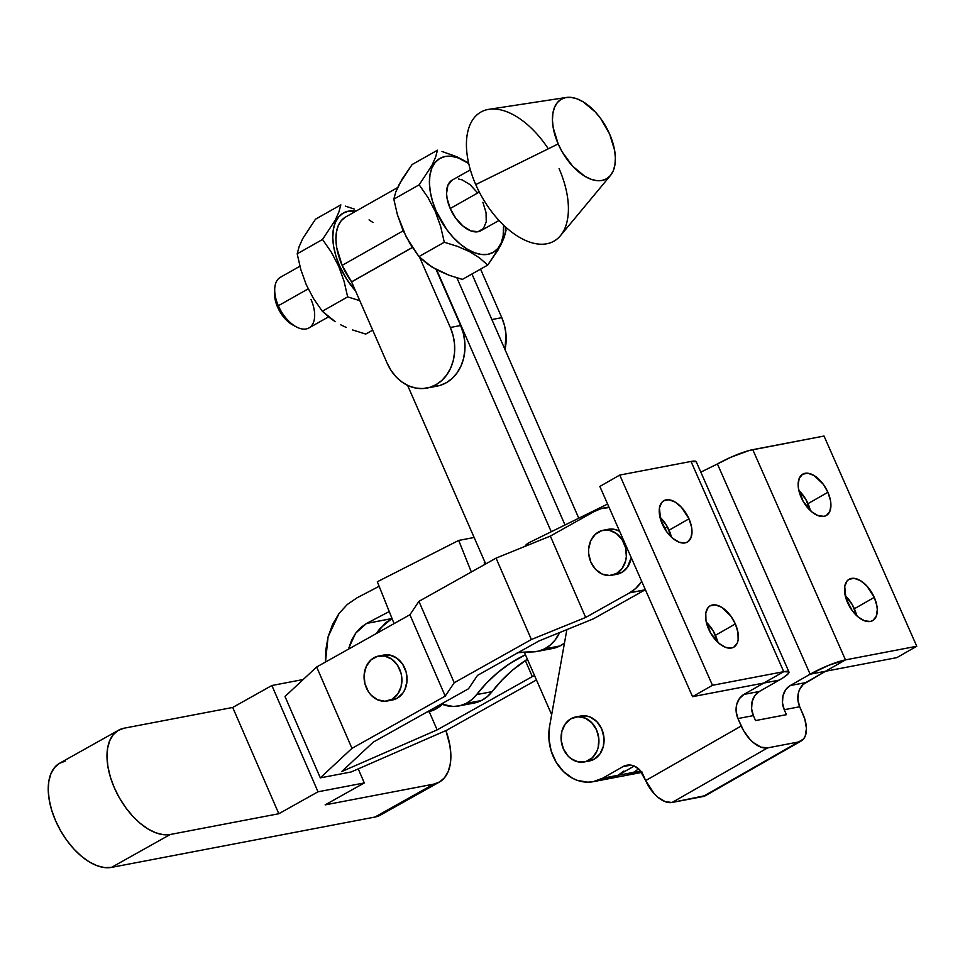 <?xml version="1.0" encoding="UTF-8"?>
<svg xmlns="http://www.w3.org/2000/svg" width="965" height="965" viewBox="0 0 965 965"><rect width="100%" height="100%" fill="white"/><g stroke="black" fill="none" stroke-linecap="round" stroke-linejoin="round"><path stroke-width="1.45" d="M559.097 168.658A74.16 40.892 -119.5 0 1 546.793 243.771A74.16 40.892 -119.5 0 1 475.745 184.592A74.16 40.892 60.5 0 0 560.448 235.689L610.471 175.473A45.777 25.247 -119.5 0 1 558.18 143.93L475.745 184.592A74.16 40.892 -119.5 0 1 482.03 111.47A74.16 40.892 -119.5 0 1 548.313 148.803M609.639 134.099A45.777 25.247 -119.5 0 1 610.471 175.473L613.282 170.745L614.922 164.846L615.381 157.958L614.621 150.335L609.639 134.099L600.737 118.611L595.224 111.904L583.125 101.82L576.998 98.84L571.147 97.405L565.78 97.561L561.099 99.323L557.312 102.604L554.537 107.284L552.897 113.182L552.438 120.082L553.198 127.694L558.18 143.93A45.777 25.247 -119.5 0 1 566.346 97.465A45.777 25.247 -119.5 0 1 609.639 134.099M452.066 180.19L447.905 185.244L446.566 193.374L447.048 198.211L450.209 208.524L479.303 192.071L450.209 208.524A29.071 16.031 60.5 0 0 480.86 230.707L498.989 220.454M347.653 296.906L359.788 300.646L347.653 296.906L322.31 311.249L313.468 298.475L306.182 284.542L300.778 269.416L297.184 253.819L299.102 246.738L302.757 238.548L315.495 219.2L340.838 204.857L338.92 211.938L335.265 220.117L322.527 239.477L331.309 252.142L338.655 266.171L344.035 281.189L347.653 296.906L344.035 281.189L338.655 266.171L339.559 265.858L338.655 266.171L331.309 252.142L322.527 239.477L297.184 253.819L322.527 239.477L335.265 220.117L338.92 211.938L340.838 204.857L315.495 219.2L302.757 238.548L299.102 246.738L297.184 253.819L300.778 269.416L306.182 284.542L313.468 298.475L322.31 311.249L347.653 296.906M355.542 290.947A54.016 29.782 -119.5 0 1 339.559 265.858L335.965 256.208L333.685 246.702L332.78 237.704L333.323 229.573L335.253 222.613L338.534 217.089L343.009 213.217L348.522 211.154L356.013 211.118A54.016 29.782 -119.5 0 0 339.559 265.858L346.652 279.138L355.542 290.947L351.598 281.913L412.441 247.498L351.562 281.852L412.405 247.438L351.562 281.852L387.158 363.214L355.542 290.947M330.452 318.378L322.31 311.249L335.217 321.647L330.452 318.378M340.5 324.698L346.254 327.449L340.5 324.698M352.418 329.897L365.747 334.071L352.418 329.897M299.91 266.256L280.369 277.305A29.071 16.031 60.5 0 0 278.342 305.736L308.185 288.861L278.342 305.736L277.594 307.123A24.499 13.51 60.5 0 0 292.636 324.891L296.207 326.821A29.071 16.031 -119.5 0 1 278.342 305.736A29.071 16.031 60.5 0 0 308.993 327.919L328.522 316.87M311.019 299.488A29.071 16.031 -119.5 0 1 312.769 323.963A29.071 16.031 -119.5 0 1 296.207 326.821M406.241 237.016L397.411 214.761L393.817 199.152L395.734 192.071L401.971 179.345L412.127 164.532L437.483 150.202L435.553 157.271L431.898 165.461L419.172 184.81L393.817 199.152L419.172 184.81L427.941 197.487L435.287 211.516L440.667 226.534L444.298 242.251L457.615 246.413L469.533 251.624L479.581 257.945L487.723 265.073L500.425 245.773L504.116 237.547L506.034 230.454L505.334 226.775L506.034 230.454L502.524 241.503L497.856 250.309L487.723 265.073L462.38 279.404L449.051 275.242L437.133 270.031L427.097 263.71L418.943 256.594L410.101 243.819L402.815 229.887L397.411 214.761L393.817 199.152L395.734 192.071L399.389 183.893L412.127 164.532L437.483 150.202L435.553 157.271L431.898 165.461L419.172 184.81L427.941 197.487L435.287 211.516L440.667 226.534L444.298 242.251L457.615 246.413L469.533 251.624L479.581 257.945L487.723 265.073L462.38 279.404L449.051 275.242L431.85 266.991L418.943 256.594L444.298 242.251L418.943 256.594L406.241 237.016M436.192 211.202L435.287 211.516L436.192 211.202A54.016 29.782 -119.5 0 1 434.093 163.857A54.016 29.782 -119.5 0 1 468.725 163.519L458.399 157.995L451.487 156.294L445.155 156.487L439.642 158.562L435.167 162.434L431.898 167.958L429.956 174.918L429.425 183.048L430.318 192.047L432.597 201.552L436.192 211.202A54.016 29.782 -119.5 0 0 479.255 254.121A54.016 29.782 -119.5 0 0 503.561 225.122L503.151 235.882L501.209 242.842L497.94 248.367L493.453 252.239L487.952 254.314L481.607 254.507L474.696 252.806L467.47 249.296L460.209 244.085L453.2 237.402L446.686 229.477L436.192 211.202M345.289 217.185L341.188 220.732L338.196 225.786L336.423 232.155L335.929 239.609L336.749 247.836L342.129 265.375L403.225 230.816L342.129 265.375A49.444 27.261 60.5 0 0 351.562 281.852L342.129 265.375A49.444 27.261 60.5 0 1 345.579 217.028L397.556 187.62M501.788 317.654L491.873 319.548L501.788 317.654L480.558 269.126L501.788 317.654A43.497 35.669 -100.8 0 1 504.997 349.535L505.974 334.083L504.538 325.675L501.788 317.654M426.904 388.075A43.497 35.669 79.2 0 1 387.158 363.214L391.127 370.548L396.157 376.929L402.055 382.08L408.593 385.831L415.517 388.014L422.574 388.569L429.473 387.46L435.975 384.733L441.801 380.487L446.747 374.89L450.619 368.172L453.26 360.56L454.575 352.37L454.515 343.914L453.08 335.506L450.329 327.485L419.594 257.245L450.329 327.485L460.619 325.519L450.329 327.485A43.497 35.669 79.2 0 1 426.904 388.075L437.193 386.109A43.497 35.669 -100.8 0 0 460.619 325.519L436.108 269.488L460.619 325.519L463.369 333.54L464.804 341.948L464.865 350.404L463.55 358.594L460.908 366.205L457.036 372.924L452.09 378.521L446.264 382.767L439.775 385.493L432.863 386.603M450.836 154.376L468.604 162.989L457.024 156.837L441.982 151.469M470.365 169.84L452.235 180.093A29.071 16.031 60.5 0 0 450.209 208.524L455.866 218.355L463.14 226.22L470.932 230.912L478.061 231.721L483.441 228.524L486.239 221.805L486.046 212.59L482.886 202.276M477.241 192.445L469.955 184.58L462.163 179.888L458.447 178.971M278.342 305.736A29.071 16.031 -119.5 0 1 274.723 288.837L274.543 292.89A24.499 13.51 60.5 0 0 277.594 307.123L278.342 305.736M292.709 324.928L285.302 319.005L279.753 311.406L275.966 302.745L274.543 292.805M373.021 222.541L369.064 219.887M354.203 209.031L345.337 206.124M372.695 330.139L365.747 334.071L372.695 330.139M566.346 97.465L488.978 109.31A74.16 40.892 60.5 0 0 475.745 184.592L558.18 143.93L562.209 151.927L572.595 166.137L584.694 176.209L590.821 179.188L596.672 180.636L602.039 180.467L606.708 178.718L610.507 175.437M611.786 575.236L616.937 574.259A22.895 18.769 -100.8 0 0 621.629 572.534L616.49 573.524A22.895 18.769 79.2 0 1 611.786 575.236A22.895 18.769 79.2 0 1 589.784 559.23A22.895 18.769 79.2 0 1 598.493 531.992A22.895 18.769 79.2 0 1 603.197 530.268A22.895 18.769 79.2 0 1 625.199 546.274A22.895 18.769 79.2 0 1 616.49 573.524L621.629 572.534L618.215 573.958M387.291 700.988L392.429 700.011A22.895 18.769 -100.8 0 0 397.134 698.286L391.995 699.263A22.895 18.769 79.2 0 1 387.291 700.988A22.895 18.769 79.2 0 1 365.289 684.981A22.895 18.769 79.2 0 1 373.986 657.744A22.895 18.769 79.2 0 1 378.69 656.019A22.895 18.769 79.2 0 1 400.692 672.026A22.895 18.769 79.2 0 1 391.995 699.263L397.134 698.286L393.708 699.709M585.659 617.455L629.626 592.836L635.658 588.481L641.713 581.376A44.86 36.791 79.2 0 1 629.626 592.836L645.054 589.88L593.258 618.903L538.977 640.953L477.506 675.379L468.495 688.781L373.334 742.085L341.67 771.59L437.133 729.89L429.196 711.591L437.133 729.89L532.306 676.586L437.133 729.89L341.67 771.59L373.334 742.085L468.495 688.781L477.506 675.379L538.977 640.953L593.258 618.903L645.054 589.88A44.86 36.791 -100.8 0 0 645.38 589.699L629.626 592.836L585.659 617.455L550.352 536.082L585.659 617.455L531.377 639.505L496.058 558.132L531.377 639.505L585.659 617.455M609.144 507.542L601.026 508.676L594.319 511.462L550.352 536.082L496.058 558.132L418.919 601.352L454.226 682.725L531.377 639.505L454.226 682.725L418.919 601.352L409.92 614.741L316.653 666.984L351.96 748.357L445.227 696.115L409.92 614.741L445.227 696.115L454.226 682.725L445.227 696.115L351.96 748.357L316.653 666.984L285.001 696.489L320.32 777.862L351.96 748.357L320.32 777.862L285.001 696.489L316.653 666.984L409.92 614.741L418.919 601.352L496.058 558.132L550.352 536.082L594.319 511.462A44.86 36.791 79.2 0 1 603.547 508.072A44.86 36.791 79.2 0 1 609.144 507.542M608.264 529.303L614.403 529.327L619.626 531.293A22.895 18.769 -100.8 0 0 608.336 529.29L603.197 530.268M631.243 557.625L627.322 567.384L621.629 572.534A22.895 18.769 -100.8 0 0 631.243 557.625M383.756 655.054L389.908 655.078L396.989 658.239L402.719 664.33L406.229 672.436L406.989 681.314L404.878 689.613L402.827 693.135L397.134 698.286A22.895 18.769 -100.8 0 0 405.843 671.049A22.895 18.769 -100.8 0 0 383.841 655.042L378.69 656.019M118.562 730.216L59.806 763.122A58.6 32.34 60.7 0 0 57.743 825.34A58.6 32.34 60.7 0 0 111.506 867.39L170.262 834.484A58.6 32.34 -119.3 0 1 116.5 792.434A58.6 32.34 -119.3 0 1 118.562 730.216A58.6 32.34 -119.3 0 1 124.135 728.189L118.152 730.445L113.291 734.642L109.733 740.65L107.61 748.213L107.006 757.043L107.947 766.813L110.396 777.139L114.268 787.633L119.395 797.874L125.595 807.488L132.627 816.088L140.214 823.362L148.079 829.019L155.896 832.843L163.387 834.689L170.262 834.484L278.825 813.736L318.004 791.795L364.312 782.941L325.145 804.882L433.707 784.135L374.963 817.041A58.6 32.34 60.7 0 0 380.536 815.027L439.292 782.12A58.6 32.34 -119.3 0 1 433.707 784.135L439.69 781.891L444.563 777.681L448.122 771.686L450.245 764.123L450.848 755.281L449.907 745.511L445.927 730.577A58.6 32.34 -119.3 0 1 439.292 782.12M525.346 660.555L532.306 676.586L534.586 675.657L532.306 676.586L525.346 660.555M446.638 730.264L536.456 679.951L446.638 730.264L351.188 771.964L320.32 777.862L351.188 771.964L446.638 730.264M358.22 768.888L364.312 782.941L358.22 768.888M303.203 679.517L271.877 685.512L318.004 791.795L271.877 685.512L232.71 707.454L278.825 813.736L232.71 707.454L124.135 728.189L232.71 707.454L271.877 685.512L303.203 679.517M380.934 814.798L374.963 817.041L111.506 867.39L104.63 867.595L97.139 865.75L89.323 861.926L81.458 856.269L73.871 849.007L66.838 840.394L60.638 830.793L55.512 820.54L51.64 810.057L49.191 799.72L48.25 789.961L48.853 781.119L50.976 773.556L54.535 767.561L59.408 763.351L65.379 761.108M278.825 813.736L318.004 791.795L364.312 782.941L325.145 804.882L433.707 784.135L374.963 817.041L111.506 867.39L170.262 834.484L278.825 813.736M391.995 699.263L397.677 694.125L401.138 686.598L401.826 677.84L401.09 673.413L397.568 665.319L391.838 659.216L384.758 656.067L377.411 656.321L370.91 659.964L366.254 666.417L364.143 674.716L364.891 683.594L368.413 691.7L371.043 695.065L377.58 699.782L384.926 701.253L391.995 699.263M616.49 573.524L622.184 568.373L625.634 560.846L626.345 556.54L625.585 547.662L622.075 539.568L616.333 533.476L609.265 530.316L601.907 530.569L595.417 534.212L590.749 540.665L588.638 548.964L588.65 553.415L590.833 562.076L595.538 569.314L602.076 574.03L609.434 575.502L616.49 573.524M633.426 772.374A43.956 36.043 -100.8 0 0 638.541 768.779A43.956 36.043 79.2 0 1 633.426 772.374L640.676 770.999L633.426 772.374A43.956 36.043 79.2 0 1 624.271 775.751A43.956 36.043 -100.8 0 0 633.426 772.374L617.998 775.329L633.426 772.374M456.903 277.848L565.02 524.984L456.903 277.848M578.783 518.217L471.945 274L578.783 518.217M641.677 772.362A43.956 36.043 79.2 0 1 639.711 772.808A43.956 36.043 -100.8 0 0 641.677 772.362L639.686 772.808M436.65 269.778L551.256 531.751L436.65 269.778M551.666 714.703L524.284 652.123L551.666 714.703M485.709 563.934L407.592 385.361L485.709 563.934M623.885 771.035L617.998 775.329A43.956 36.043 79.2 0 1 608.831 778.707A43.956 36.043 -100.8 0 0 618.107 775.257L634.234 766.053L618.107 775.257L602.667 778.212L622.908 766.656L625.646 765.486L631.52 765.233L634.439 766.138L639.674 769.865L645.669 780.576L741.229 725.994L737.948 718.551L736.162 711.639L736.669 704.631L739.395 698.588L743.919 694.426L763.822 683.051L743.919 694.426L759.346 691.471L779.262 680.096L763.822 683.051L779.262 680.096L782.844 677.937L787.717 674.282L788.96 671.954L783.737 671.676L763.822 683.051L783.737 671.676A27.478 4.258 -23.8 0 1 788.96 671.966A27.478 4.258 -23.8 0 1 779.262 680.096L759.346 691.471A18.311 15.018 -100.8 0 0 753.375 715.608L751.602 708.696L752.109 701.676L754.823 695.632L759.346 691.471L743.919 694.426A18.311 15.018 79.2 0 0 737.948 718.551L743.665 730.782L749.914 739.299L753.496 742.7L760.878 747.127L767.621 747.887L798.489 741.989L803.555 738.961L805.22 736.162L806.45 728.491L804.81 719.106L799.696 706.754L802.976 714.197A27.478 15.138 -119.7 0 1 801.155 741.011A27.478 15.138 -119.7 0 1 798.489 741.989L767.621 747.887A27.478 15.138 -119.7 0 1 741.229 725.994L645.669 780.576L643.486 775.619A18.311 15.018 79.2 0 0 626.78 765.221A18.311 15.018 79.2 0 0 622.908 766.656L602.667 778.212A43.956 36.043 79.2 0 1 593.403 781.65A43.956 36.043 79.2 0 1 549.58 726.356L548.904 738.659L551.16 750.939L556.166 762.217L563.5 771.59L572.595 778.273L577.565 780.432L587.878 782.181L593.005 781.722L602.667 778.212L618.107 775.257L608.445 778.779L603.318 779.225M617.998 775.329L611.436 778.079L604.452 779.201M642.304 772.181L635.332 773.303M847.511 602.498A23.811 13.112 -119.7 0 1 849.091 579.277A23.811 13.112 -119.7 0 1 874.278 597.383L854.363 608.758A23.811 13.112 60.3 0 0 845.207 595.598L852.252 604.609L856.679 615.67A23.811 13.112 60.3 0 0 854.363 608.758L874.278 597.383L876.883 605.815L877.294 609.771L876.22 616.418L872.818 620.555L870.382 621.46L864.544 620.809L858.15 616.973L852.167 610.543L845.919 598.252L844.725 586.539L847.005 581.039L848.971 579.338L854.194 578.337L860.442 580.628L866.751 585.864L874.278 597.383A23.811 13.112 -119.7 0 1 872.698 620.616A23.811 13.112 -119.7 0 1 847.511 602.498M801.155 497.385A23.811 13.112 -119.7 0 1 802.723 474.165A23.811 13.112 -119.7 0 1 827.91 492.271L808.007 503.646A23.811 13.112 60.3 0 0 798.851 490.485L805.896 499.496L810.311 510.557A23.811 13.112 60.3 0 0 808.007 503.646L827.91 492.271L830.527 500.702L830.937 504.659L829.864 511.305L826.45 515.443L824.026 516.347L818.187 515.696L811.782 511.86L803.266 501.535L798.538 488.953L798.139 484.997L799.213 478.363L802.615 474.225L807.838 473.224L814.074 475.516L823.266 484.237L827.91 492.271A23.811 13.112 -119.7 0 1 826.342 515.503A23.811 13.112 -119.7 0 1 801.155 497.385M662.231 523.935A23.811 13.112 -119.7 0 1 663.799 500.714A23.811 13.112 -119.7 0 1 688.986 518.82L669.071 530.195A23.811 13.112 60.3 0 0 659.915 517.035L666.972 526.046L671.387 537.107A23.811 13.112 60.3 0 0 669.071 530.195L688.986 518.82L691.591 527.252L692.001 531.208L690.928 537.855L687.526 541.992L685.09 542.897L679.251 542.246L672.858 538.41L666.875 531.98L660.627 519.689L659.433 507.976L661.713 502.476L663.691 500.775L668.902 499.774L675.15 502.065L681.459 507.3L688.986 518.82A23.811 13.112 -119.7 0 1 687.418 542.053A23.811 13.112 -119.7 0 1 662.231 523.935M708.587 629.047A23.811 13.112 -119.7 0 1 710.156 605.827A23.811 13.112 -119.7 0 1 735.342 623.933L715.439 635.308A23.811 13.112 60.3 0 0 706.271 622.148L713.328 631.158L717.743 642.22A23.811 13.112 60.3 0 0 715.439 635.308L735.342 623.933L737.96 632.365L738.141 639.904L737.284 642.967L733.883 647.105L731.458 648.01L725.608 647.358L719.215 643.522L710.698 633.197L705.97 620.616L705.789 613.089L708.081 607.588L710.047 605.887L715.27 604.886L721.506 607.178L730.698 615.899L735.342 623.933A23.811 13.112 -119.7 0 1 733.774 647.165A23.811 13.112 -119.7 0 1 708.587 629.047M584.295 761.952L589.446 760.963A22.895 18.769 -100.8 0 0 594.271 759.178L589.133 760.155A22.895 18.769 79.2 0 1 584.295 761.952A22.895 18.769 79.2 0 1 562.318 746.029A22.895 18.769 79.2 0 1 570.882 718.78L577.926 716.73L585.285 718.141L591.835 722.797L596.599 729.986L598.819 738.635L598.191 747.393L596.804 751.409L592.196 757.911L585.719 761.614L578.373 761.94L571.28 758.84L568.168 756.138L563.415 748.949L561.184 740.3L561.823 731.542L565.225 723.979L570.882 718.78A22.895 18.769 79.2 0 1 575.707 716.983A22.895 18.769 79.2 0 1 597.685 732.905A22.895 18.769 79.2 0 1 589.133 760.155L594.271 759.178A22.895 18.769 -100.8 0 0 602.836 731.928A22.895 18.769 -100.8 0 0 580.858 716.006L575.707 716.983M825.57 671.254L803.218 684.414L799.515 689.625L798.417 692.834L797.91 699.842L799.696 706.754L784.255 709.709L786.439 714.667L755.571 720.566L753.375 715.608L737.948 718.551L753.375 715.608L755.571 720.566L786.439 714.679L784.255 709.709A18.311 15.018 79.2 0 1 790.226 685.572L785.703 689.734L782.977 695.777L782.47 702.797L784.255 709.709L799.696 706.754A18.311 15.018 -100.8 0 1 805.666 682.617L825.57 671.254L810.13 674.197L790.226 685.572L805.666 682.617L790.226 685.572L810.13 674.197L828.742 665.295L845.485 659.879L825.57 671.254L810.13 674.197A27.478 4.258 -23.8 0 1 845.485 659.879L752.772 449.654A27.478 4.258 156.2 0 0 717.417 463.972L810.13 674.197L717.417 463.972L731.084 457.157L749.371 450.438L824.026 436.035L752.772 449.654L845.485 659.879L825.582 671.242L896.847 657.623L916.75 646.26L845.485 659.879L916.75 646.26L824.026 436.035L916.75 646.26L896.847 657.623L825.57 671.254M639.312 772.881L634.186 773.327M700.819 472.138L717.417 463.972L700.819 472.138M607.612 504.044L528.989 542.704L524.815 546.455A13.739 11.266 79.2 0 1 528.989 542.704L607.612 504.044M566.865 629.626L549.58 726.356L566.865 629.626M580.773 716.018L586.78 716.018L590.423 717.152L596.985 721.808L601.738 729.009L603.969 737.646L603.33 746.415L599.928 753.979L594.271 759.178L587.227 761.228M630.893 765.124L622.908 766.656L630.893 765.124M705.729 795.522L672.062 802.47L665.319 801.71L657.937 797.283L654.354 793.881L645.669 780.576A27.478 15.138 60.3 0 0 672.062 802.47L767.621 747.887L672.062 802.47L702.93 796.571L798.489 741.989L702.93 796.571A27.478 15.138 60.3 0 0 705.608 795.594L801.155 741.011M696.235 461.728L691.012 461.451L783.737 671.676L712.472 685.295L692.556 696.67L763.822 683.051L692.556 696.67L712.472 685.295L783.737 671.676L691.012 461.451L619.747 475.07L691.012 461.451A27.478 4.258 156.2 0 1 696.235 461.74L788.96 671.966M599.844 486.444L619.747 475.07L712.472 685.295L619.747 475.07L599.844 486.444L692.556 696.67L599.844 486.444M553.729 648.251L559.99 645.947A41.206 33.787 -100.8 0 0 564.441 643.16L559.99 645.947L544.549 648.902L559.99 645.947A41.206 33.787 -100.8 0 1 552.547 648.504L537.107 651.447A41.206 33.787 79.2 0 1 531.691 651.942L517.276 652.714M537.107 651.447A41.206 33.787 79.2 0 0 544.549 648.902L550.207 645.151L555.068 640.085L559.567 632.582A41.206 33.787 79.2 0 1 544.549 648.902L538.289 651.194L531.691 651.942A178.549 146.439 79.2 0 0 518.145 652.617M428.979 711.639L435.215 709.347L430.016 710.337L435.215 709.347A41.206 33.787 -100.8 0 0 444.165 702.411L435.215 709.347A41.206 33.787 -100.8 0 1 427.772 711.893L426.952 712.049M458.64 705.994L474.08 703.051A41.206 33.787 -100.8 0 0 481.523 700.494L466.095 703.449A41.206 33.787 79.2 0 1 458.64 705.994A41.206 33.787 79.2 0 1 442.32 704.305L453.26 706.489L459.847 705.741L466.095 703.449L481.523 700.494A41.206 33.787 -100.8 0 0 492.066 691.652L476.626 694.607A41.206 33.787 79.2 0 1 466.095 703.449L471.764 699.685L476.626 694.607A178.549 146.439 79.2 0 1 525.442 654.752L509.629 663.691L497.723 672.593L486.686 682.93L476.626 694.607L492.066 691.652L487.204 696.73L481.523 700.494L473.984 703.063M458.689 540.424L471.33 571.992L458.689 540.424L474.129 537.469L458.689 540.424L377.327 581.762L458.689 540.424M394.082 623.619L377.327 581.762L394.082 623.619M527.397 659.228A178.549 146.439 -100.8 0 0 492.066 691.652L502.126 679.987L513.151 669.65L527.397 659.228M347.255 604.512L356.845 597.926L379.124 586.286L356.845 597.926L347.255 604.512L339.065 613.438L347.255 604.512M328.088 636.84L339.065 613.438L332.599 624.355L328.088 636.84L325.47 662.05L325.736 650.422L328.088 636.84M379.824 628.613L376.483 633.474L385.397 622.895L391.862 618.601L379.824 628.613M366.519 623.45L391.862 618.601L366.519 623.45L389.245 611.557L366.519 623.45L360.62 627.636L355.603 633.233L366.519 623.45L392.031 618.517L366.519 623.45M348.92 647.817L355.603 633.233L351.658 640.048L348.92 647.817M484.249 562.752L485.118 562.583L484.249 562.752L484.9 564.392L484.249 562.752M608.927 507.047L603.547 508.072M664.246 527.927L667.647 527.276M639.711 772.808L593.403 781.65M641.725 772.422L639.867 772.772"/></g></svg>
